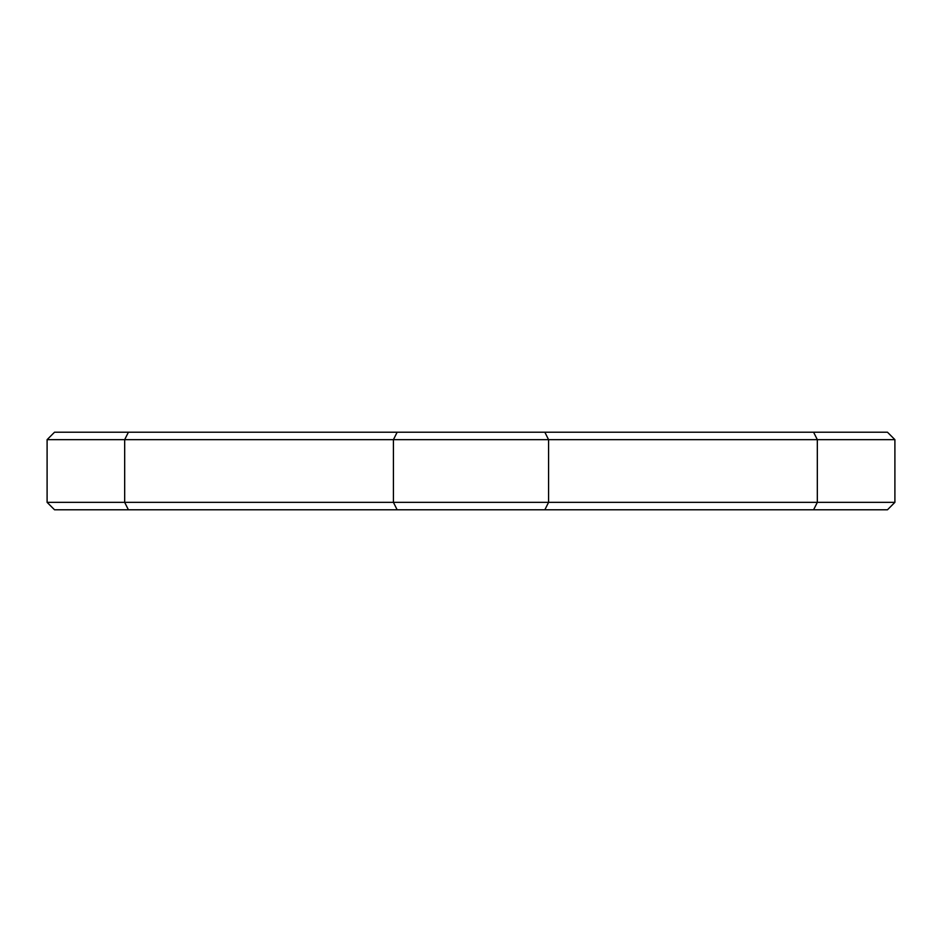 <?xml version="1.0" encoding="UTF-8"?>
<svg xmlns="http://www.w3.org/2000/svg" width="942" height="942" viewBox="0 0 942 942"><rect width="100%" height="100%" fill="white"/><g stroke="black" fill="none" stroke-linecap="round" stroke-linejoin="round"><path stroke-width="1.41" d="M47.1 439.655L894.9 439.655L887.458 432.213L54.542 432.213L47.1 439.655L47.1 502.345L54.542 509.787L887.458 509.787L894.9 502.345L47.1 502.345M894.9 439.655L894.9 502.345M813.594 509.787L817.326 502.345L817.326 439.655L813.594 432.213M544.853 509.787L548.574 502.345L548.574 439.655L544.853 432.213M397.147 509.787L393.426 502.345L393.426 439.655L397.147 432.213M128.406 509.787L124.674 502.345L124.674 439.655L128.406 432.213"/></g></svg>
